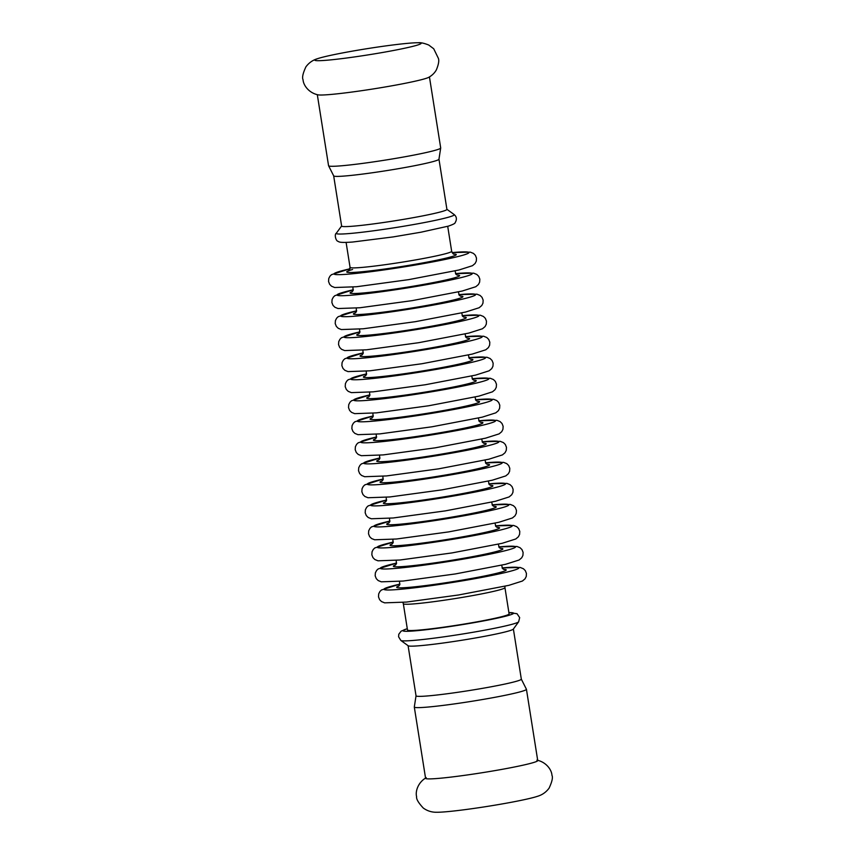 <?xml version="1.0" encoding="UTF-8"?>
<svg xmlns="http://www.w3.org/2000/svg" width="855" height="855" viewBox="0 0 855 855"><rect width="100%" height="100%" fill="white"/><g stroke="black" fill="none" stroke-linecap="round" stroke-linejoin="round"><path stroke-width="1.28" d="M317.558 58.674C312.78 60.074 308.901 62.8 305.908 66.85C302.905 73.306 301.954 77.602 303.055 79.718C303.333 85.222 308.837 92.96 318.092 94.852A56.772 3.324 -9 0 0 346.243 92.778A56.772 3.324 -9 0 0 422.434 79.43A56.772 3.324 -9 0 0 428.761 77.324C432.16 75.4 434.693 72.91 436.371 69.854C438.551 64.563 439.235 60.748 438.412 58.418L433.72 48.778L428.75 45.037C424.059 43.167 420.5 42.408 418.095 42.75A53.833 3.153 -9 0 0 393.674 44.877A53.833 3.153 -9 0 0 317.558 58.674A53.833 3.153 -9 0 0 314.854 60.245A53.833 3.153 -9 0 0 342.289 58.568A53.833 3.153 -9 0 0 414.536 45.914A53.833 3.153 -9 0 0 421.141 43.413A53.833 3.153 -9 0 0 418.095 42.75M536.908 760.148C546.163 762.04 551.667 769.778 551.945 775.282C553.046 777.398 552.095 781.694 549.092 788.15C546.099 792.2 542.22 794.926 537.442 796.326A53.833 3.153 171 0 1 533.573 797.469A53.833 3.153 171 0 1 482.68 807.131A53.833 3.153 171 0 1 436.905 812.25C431.935 812.389 427.404 811 423.31 808.071C418.458 802.856 416.225 799.072 416.609 796.71C415.177 791.399 418.031 782.336 426.239 777.676M414.301 707.042A56.772 3.324 171 0 0 456.634 703.59A56.772 3.324 171 0 0 519.455 692.037A56.772 3.324 171 0 0 526.434 689.28L537.731 760.565A56.772 3.324 171 0 1 530.752 763.323A56.772 3.324 171 0 1 467.92 774.865A56.772 3.324 171 0 1 425.587 778.317L414.301 707.042L416.054 695.692M513.385 629.024L521.326 679.148A53.299 3.121 171 0 1 469.171 690.562A53.299 3.121 171 0 1 416.032 695.82L408.091 645.696M440.699 147.958A56.772 3.324 -9 0 1 433.72 150.715A56.772 3.324 -9 0 1 357.54 164.053A56.772 3.324 -9 0 1 328.566 165.72L333.739 175.97A53.299 3.121 -9 0 0 360.885 174.292A53.299 3.121 -9 0 0 438.946 159.308L440.699 147.958L429.445 76.929M403.336 603.726L407.493 630.007A51.439 3.003 -9 0 0 433.752 628.5A51.439 3.003 -9 0 0 509.099 613.911L504.942 587.631A51.439 3.003 -9 0 1 429.584 602.219A51.439 3.003 -9 0 1 403.336 603.726L402.876 602.422M518.654 621.799A59.732 3.495 -9 0 1 431.209 638.525A59.732 3.495 -9 0 1 400.856 640.459L408.198 645.782A53.299 3.121 -9 0 0 435.281 644.05A53.299 3.121 -9 0 0 513.31 629.13L518.654 621.799L519.669 617.599L517.019 613.708L508.896 612.586M333.685 175.916L341.626 226.062A53.299 3.121 -9 0 0 368.836 224.502A53.299 3.121 -9 0 0 446.919 209.389L438.978 159.244M407.29 628.724A55.97 3.27 -9 0 0 431.583 629.077A55.97 3.27 -9 0 0 495.59 618.518A55.97 3.27 -9 0 0 508.896 612.64M447.71 226.329L451.664 251.274A51.439 3.003 171 0 1 401.337 262.293A51.439 3.003 171 0 1 350.058 267.369L346.104 242.414M366.774 231.673A59.732 3.495 -9 0 0 426.976 222.054A59.732 3.495 -9 0 0 454.144 214.541C456.773 216.764 457.083 219.489 455.095 222.749C455.191 223.401 452.968 224.523 448.437 226.115L421.023 232.197L393.172 236.921L352.634 242.029C339.67 242.959 339.2 241.997 337.971 241.292C335.887 241.057 334.113 234.345 336.346 233.201A59.732 3.495 -9 0 0 366.774 231.673M399.958 584.115A68.229 3.986 -9 0 0 418.865 587.278A68.229 3.986 -9 0 0 503.937 572.839A68.229 3.986 -9 0 0 502.088 567.934M398.932 585.953A55.436 3.238 -9 0 0 424.978 585.643A55.436 3.238 -9 0 0 486.142 575.661A55.436 3.238 -9 0 0 503.627 569.366M498.743 546.89L516.922 546.452L520.075 547.724L521.988 549.605L523.11 552.416L522.918 555.429L521.7 557.823L519.103 560.004L505.508 564.321L455.277 573.951L403.165 581.047L381.309 581.827L378.177 580.556L376.286 578.653L375.174 575.842L375.377 572.829L376.606 570.445L378.134 568.96L396.635 563.06A68.229 3.986 -9 0 0 415.541 566.256A68.229 3.986 -9 0 0 500.613 551.817A68.229 3.986 -9 0 0 498.754 546.911M395.609 564.931A55.436 3.238 -9 0 0 421.643 564.621A55.436 3.238 -9 0 0 482.808 554.639A55.436 3.238 -9 0 0 500.303 548.344M393.3 542.07A68.229 3.986 -9 0 0 412.206 545.234A68.229 3.986 -9 0 0 497.279 530.795A68.229 3.986 -9 0 0 495.43 525.889L513.588 525.43L516.751 526.701L518.654 528.582L519.776 531.393L519.594 534.407L518.376 536.801L515.779 538.981L502.184 543.299L451.953 552.929L399.83 560.025L377.974 560.805L374.843 559.533L372.951 557.631L371.84 554.82L372.043 551.806L373.272 549.423L374.811 547.937L393.311 542.038M392.274 543.908A55.436 3.238 -9 0 0 418.309 543.598A55.436 3.238 -9 0 0 479.484 533.616A55.436 3.238 -9 0 0 496.969 527.321M389.976 521.048A68.229 3.986 -9 0 0 408.882 524.211A68.229 3.986 -9 0 0 493.955 509.772A68.229 3.986 -9 0 0 492.095 504.867M388.95 522.886A55.436 3.238 -9 0 0 414.985 522.576A55.436 3.238 -9 0 0 476.15 512.594A55.436 3.238 -9 0 0 493.645 506.299M386.642 500.025A68.229 3.986 -9 0 0 405.548 503.189A68.229 3.986 -9 0 0 490.62 488.75A68.229 3.986 -9 0 0 488.771 483.845M385.616 501.864A55.436 3.238 -9 0 0 411.65 501.554A55.436 3.238 -9 0 0 472.826 491.572A55.436 3.238 -9 0 0 490.31 485.277M383.318 479.003A68.229 3.986 -9 0 0 402.224 482.167A68.229 3.986 -9 0 0 487.297 467.728A68.229 3.986 -9 0 0 485.437 462.822L503.606 462.363L506.759 463.634L508.672 465.515L509.794 468.326L509.601 471.34L508.383 473.734L505.786 475.914L492.191 480.232L441.96 489.862L389.848 496.958L367.992 497.738L364.861 496.466L362.958 494.564L361.857 491.753L362.05 488.739L363.279 486.356L364.818 484.871L383.318 478.971M382.281 480.841A55.436 3.238 -9 0 0 408.327 480.531A55.436 3.238 -9 0 0 469.491 470.549A55.436 3.238 -9 0 0 486.987 464.254M482.092 441.779L500.271 441.34L503.435 442.612L505.337 444.493L506.459 447.304L506.278 450.318L505.059 452.712L502.451 454.892L488.868 459.21L438.636 468.839L386.513 475.936L364.658 476.716L361.526 475.444L359.634 473.542L358.523 470.731L358.726 467.717L359.955 465.334L361.483 463.848L379.994 457.949A68.229 3.986 -9 0 0 398.89 461.144A68.229 3.986 -9 0 0 483.962 446.705A68.229 3.986 -9 0 0 482.113 441.8M378.957 459.819A55.436 3.238 -9 0 0 404.992 459.509A55.436 3.238 -9 0 0 466.157 449.527A55.436 3.238 -9 0 0 483.652 443.232M373.325 415.936A68.229 3.986 -9 0 0 392.231 419.1A68.229 3.986 -9 0 0 477.304 404.661A68.229 3.986 -9 0 0 475.455 399.755M372.299 417.774A55.436 3.238 -9 0 0 398.334 417.464A55.436 3.238 -9 0 0 459.498 407.482A55.436 3.238 -9 0 0 476.994 401.187M388.897 398.077A68.229 3.986 -9 0 0 473.969 383.639A68.229 3.986 -9 0 0 472.12 378.733L490.278 378.273L493.442 379.545L495.344 381.426L496.466 384.237L496.285 387.251L495.066 389.645L492.469 391.825L478.875 396.143L428.644 405.772L376.521 412.869L354.675 413.649L351.544 412.367L349.642 410.475L348.53 407.664L348.733 404.65L349.962 402.267L351.501 400.781L370.001 394.882A68.229 3.986 -9 0 0 388.897 398.077M368.965 396.752A55.436 3.238 -9 0 0 395.01 396.442A55.436 3.238 -9 0 0 456.175 386.46A55.436 3.238 -9 0 0 473.67 380.165M366.667 373.892A68.229 3.986 -9 0 0 385.573 377.055A68.229 3.986 -9 0 0 470.645 362.616A68.229 3.986 -9 0 0 468.786 357.711M365.641 375.73A55.436 3.238 -9 0 0 391.676 375.42A55.436 3.238 -9 0 0 452.84 365.438A55.436 3.238 -9 0 0 470.336 359.143M465.451 336.667L483.62 336.229L486.784 337.501L488.686 339.382L489.808 342.192L489.626 345.206L488.408 347.59L485.811 349.781L472.216 354.098L421.985 363.728L369.862 370.824L348.017 371.604L344.875 370.322L342.983 368.43L341.872 365.619L342.075 362.606L343.304 360.222L344.843 358.737L363.343 352.837A68.229 3.986 -9 0 0 382.238 356.033A68.229 3.986 -9 0 0 467.311 341.594A68.229 3.986 -9 0 0 465.462 336.688M362.306 354.707A55.436 3.238 -9 0 0 388.352 354.398A55.436 3.238 -9 0 0 449.516 344.415A55.436 3.238 -9 0 0 467.001 338.12M360.008 331.847A68.229 3.986 -9 0 0 378.915 335.01A68.229 3.986 -9 0 0 463.987 320.572A68.229 3.986 -9 0 0 462.127 315.666L480.296 315.206L483.449 316.478L485.362 318.359L486.484 321.17L486.292 324.184L485.084 326.567L482.477 328.758L468.882 333.076L418.651 342.705L366.538 349.802L344.683 350.582L341.551 349.3L339.659 347.408L338.548 344.597L338.751 341.583L339.98 339.2L341.508 337.714L360.008 331.815M358.982 333.685A55.436 3.238 -9 0 0 385.017 333.375A55.436 3.238 -9 0 0 446.182 323.393A55.436 3.238 -9 0 0 463.677 317.098M356.674 310.825A68.229 3.986 -9 0 0 375.58 313.988A68.229 3.986 -9 0 0 460.653 299.549A68.229 3.986 -9 0 0 458.804 294.644M355.648 312.663A55.436 3.238 -9 0 0 381.693 312.353A55.436 3.238 -9 0 0 442.858 302.371A55.436 3.238 -9 0 0 460.343 296.076M372.256 292.966A68.229 3.986 -9 0 0 457.329 278.527A68.229 3.986 -9 0 0 455.469 273.621L473.638 273.162L476.791 274.434L478.704 276.315L479.826 279.125L479.634 282.139L478.415 284.523L475.818 286.714L462.224 291.031L411.992 300.661L359.88 307.757L338.024 308.537L334.893 307.255L333.001 305.363L331.89 302.552L332.082 299.539L333.322 297.155L334.85 295.67L353.35 289.77A68.229 3.986 -9 0 0 372.256 292.966M352.324 291.641A55.436 3.238 -9 0 0 378.359 291.331A55.436 3.238 -9 0 0 439.523 281.348A55.436 3.238 -9 0 0 457.019 275.054M350.016 268.78A68.229 3.986 -9 0 0 368.922 271.943A68.229 3.986 -9 0 0 453.994 257.505A68.229 3.986 -9 0 0 452.145 252.599L470.303 252.139L473.467 253.411L475.369 255.292L476.492 258.103L476.31 261.117L475.091 263.5L472.484 265.691L458.9 270.009L408.669 279.638L356.546 286.735L334.69 287.515L331.558 286.233L329.667 284.341L328.555 281.53L328.758 278.516L329.987 276.133L331.526 274.647L350.026 268.748M352.581 269.507A55.436 3.238 -9 0 0 375.024 270.308A55.436 3.238 -9 0 0 436.189 260.326A55.436 3.238 -9 0 0 453.684 254.031M376.66 436.958A68.229 3.986 -9 0 0 395.555 440.122A68.229 3.986 -9 0 0 480.628 425.683A68.229 3.986 -9 0 0 478.779 420.778M375.623 438.797A55.436 3.238 -9 0 0 401.668 438.487A55.436 3.238 -9 0 0 462.833 428.505A55.436 3.238 -9 0 0 480.328 422.21M526.434 689.28L521.261 679.03M328.566 165.72L317.312 94.691M400.856 640.459L398.59 636.783L398.783 634.26L401.113 631.161L407.29 628.671M341.615 225.977L336.346 233.201M446.909 209.304L454.144 214.541M504.974 586.252L504.942 587.631M399.969 584.083L381.469 589.982L379.93 591.468L378.701 593.851L378.498 596.865L379.609 599.676L381.501 601.578L384.643 602.85L406.488 602.07L458.611 594.973L508.843 585.344L522.437 581.026L525.034 578.846L526.253 576.452L526.434 573.438L525.312 570.627L523.41 568.746L520.246 567.474L502.067 567.912M398.601 586.209L399.691 584.906L399.541 581.4M501.65 565.23L502.59 568.607L504.023 569.516M395.277 565.187L396.357 563.883L396.218 560.378M498.315 544.207L499.256 547.585L500.699 548.493M391.943 544.165L393.033 542.861L392.883 539.355M494.992 523.185L495.932 526.562L497.364 527.471M389.976 521.016L371.476 526.915L369.948 528.401L368.708 530.784L368.516 533.798L369.627 536.609L371.519 538.511L374.65 539.783L396.506 539.003L448.619 531.906L498.85 522.277L512.444 517.959L515.041 515.779L516.26 513.385L516.452 510.371L515.33 507.56L513.417 505.679L510.264 504.407L492.085 504.845M388.619 523.142L389.698 521.839L389.549 518.333M491.657 502.163L492.598 505.54L494.04 506.449M386.652 499.993L368.152 505.893L366.613 507.378L365.384 509.762L365.181 512.776L366.293 515.586L368.184 517.489L371.316 518.761L393.172 517.98L445.295 510.884L495.526 501.254L509.11 496.937L511.718 494.756L512.936 492.362L513.118 489.349L511.995 486.538L510.093 484.657L506.93 483.385L488.75 483.823M385.284 502.12L386.375 500.816L386.225 497.311M488.333 481.141L489.274 484.518L490.706 485.426M381.961 481.098L383.04 479.794L382.89 476.288M484.999 460.118L485.939 463.496L487.382 464.404M378.626 460.076L379.716 458.772L379.567 455.266M481.664 439.096L482.615 442.473L484.048 443.382M371.968 418.031L373.058 416.727L372.908 413.221M475.006 397.051L475.957 400.429L477.389 401.337M368.644 397.009L369.723 395.705L369.574 392.199M471.682 376.029L472.623 379.406L474.065 380.315M366.667 373.859L348.167 379.759L346.638 381.245L345.409 383.628L345.206 386.642L346.318 389.452L348.209 391.344L351.341 392.627L373.197 391.846L425.309 384.75L475.551 375.121L489.135 370.803L491.743 368.623L492.961 366.229L493.143 363.215L492.02 360.404L490.118 358.523L486.955 357.251L468.775 357.689M365.309 375.986L366.389 374.682L366.25 371.177M468.348 355.007L469.299 358.384L470.731 359.292M361.975 354.964L363.065 353.66L362.915 350.155M465.024 333.984L465.964 337.362L467.396 338.27M358.651 333.942L359.731 332.638L359.592 329.132M461.689 312.962L462.641 316.339L464.073 317.248M356.685 310.793L338.185 316.692L336.646 318.178L335.416 320.561L335.213 323.575L336.325 326.386L338.217 328.277L341.348 329.56L363.204 328.78L415.327 321.683L465.558 312.054L479.153 307.736L481.75 305.545L482.968 303.162L483.15 300.148L482.028 297.337L480.125 295.456L476.962 294.184L458.782 294.622M355.317 312.919L356.407 311.615L356.257 308.11M458.366 291.94L459.306 295.317L460.738 296.225M351.993 291.897L353.072 290.593L352.933 287.088M455.031 270.917L455.972 274.295L457.414 275.203M348.658 270.875L350.058 267.369M451.664 251.274C452.701 253.486 453.503 254.459 454.08 254.181L454.08 254.181M376.66 436.926L358.16 442.826L356.621 444.311L355.391 446.695L355.199 449.709L356.3 452.519L358.202 454.422L361.334 455.694L383.19 454.913L435.302 447.817L485.533 438.188L499.128 433.87L501.725 431.69L502.943 429.296L503.125 426.282L502.003 423.471L500.1 421.59L496.947 420.318L478.768 420.756M375.302 439.053L376.382 437.749L376.232 434.244M478.34 418.074L479.281 421.451L480.724 422.359M373.336 415.904L354.825 421.804L353.297 423.289L352.068 425.672L351.865 428.686L352.976 431.497L354.868 433.399L357.999 434.671L379.855 433.891L431.967 426.795L482.209 417.165L495.793 412.847L498.401 410.667L499.619 408.273L499.801 405.259L498.679 402.449L496.776 400.568L493.613 399.296L475.433 399.734"/></g></svg>
